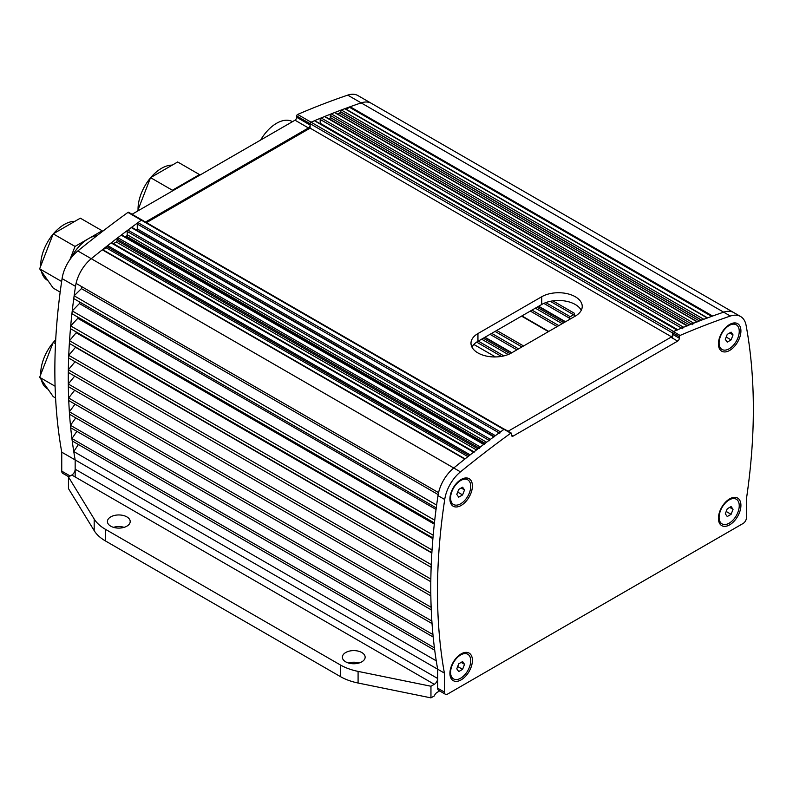 <?xml version="1.0" encoding="UTF-8"?>
<svg xmlns="http://www.w3.org/2000/svg" width="793" height="793" viewBox="0 0 793 793"><rect width="100%" height="100%" fill="white"/><g stroke="black" fill="none" stroke-linecap="round" stroke-linejoin="round"><path stroke-width="1.19" d="M126.86 516.877A11.389 6.582 180 0 1 130.201 521.526A11.389 6.582 180 0 1 123.163 527.603A11.389 6.582 180 0 1 110.752 526.185A11.389 6.582 180 0 1 107.412 521.526A11.389 6.582 180 0 1 114.45 515.45A11.389 6.582 180 0 1 126.86 516.877M361.806 652.53A11.389 6.582 180 0 1 365.147 657.179A11.389 6.582 180 0 1 358.119 663.255A11.389 6.582 180 0 1 345.698 661.828A11.389 6.582 180 0 1 342.368 657.179A11.389 6.582 180 0 1 349.396 651.103A11.389 6.582 180 0 1 361.806 652.53M541.718 296.741A23.731 13.699 180 0 1 567.58 293.767A23.731 13.699 180 0 1 582.231 306.425A23.731 13.699 180 0 1 575.282 316.12L511.505 352.935A23.731 13.699 180 0 1 485.643 355.908A23.731 13.699 180 0 1 470.992 343.25A23.731 13.699 180 0 1 477.941 333.556L541.718 296.741L541.718 304.492L477.941 341.307A23.731 13.699 0 0 0 471.964 347.126M581.259 310.301A23.731 13.699 0 0 0 541.718 304.492M574.439 316.605L574.439 313.304L552.89 300.864M569.404 319.51L569.404 318.152A1.19 0.684 -60 0 1 570.246 316.704L573.607 314.762A1.19 0.684 120 0 0 574.439 313.304M730.373 316.04A949.34 548.112 120 0 0 680.087 335.439L673.376 331.563A949.34 548.112 120 0 1 723.652 312.164L730.373 316.04A28.479 16.445 -60 0 1 740.563 316.496L357.93 95.576A28.479 16.445 120 0 0 347.731 95.13L361.162 102.882A28.479 16.445 -60 0 1 371.352 103.328A28.479 16.445 120 0 0 361.162 102.882L723.652 312.164A28.479 16.445 -60 0 1 733.852 312.62A28.479 16.445 120 0 0 723.652 312.164A949.34 548.112 120 0 0 712.61 316.03L350.119 106.748A1.19 0.684 120 0 1 349.564 107.313L711.668 316.377M344.737 108.71L707.237 318.003A1.19 0.684 -60 0 1 707.683 318.013L345.183 108.73A1.19 0.684 120 0 0 344.737 108.71A949.34 548.112 120 0 0 341.317 109.989A1.19 0.684 120 0 0 340.326 111.516L701.627 320.104M707.237 318.003A949.34 548.112 120 0 0 703.807 319.282L341.317 109.989M697.354 321.75L335.052 112.566A1.19 0.684 120 0 0 334.587 112.566L697.087 321.849A1.19 0.684 -60 0 1 697.543 321.859M697.087 321.849A949.34 548.112 120 0 0 693.726 323.167L331.226 113.875A1.19 0.684 120 0 0 330.265 115.391L691.595 324.01M692.755 324.684A1.19 0.684 -60 0 1 693.726 323.167M687.283 325.745L324.981 116.571A1.19 0.684 120 0 0 324.506 116.571L687.006 325.854A1.19 0.684 -60 0 1 687.472 325.854M687.006 325.854A949.34 548.112 120 0 0 683.645 327.231L321.145 117.949A1.19 0.684 120 0 0 320.194 119.456L681.564 328.094M682.684 328.748A1.19 0.684 -60 0 1 683.645 327.231M677.202 329.928L314.91 120.754A1.19 0.684 120 0 0 314.424 120.754L676.925 330.047A1.19 0.684 -60 0 1 677.41 330.037M676.925 330.047A949.34 548.112 120 0 0 673.564 331.474L311.064 122.191A1.19 0.684 120 0 0 310.122 123.698A1.19 0.684 -60 0 1 311.064 122.191L297.643 114.44A1.19 0.684 120 0 0 296.691 115.947L296.691 117.295A2.369 1.368 -60 0 1 295.016 120.199L132.064 214.279M146.497 222.615L310.122 128.149L310.122 123.698L672.613 332.981L672.613 337.431M504.308 429.191L128.625 212.296A1.19 0.684 120 0 0 127.931 212.425L141.352 220.176A1.19 0.684 -60 0 1 142.056 220.048A1.19 0.684 120 0 0 141.352 220.176L503.852 429.459A949.34 548.112 120 0 0 500.492 431.907L137.992 222.625A1.19 0.684 120 0 0 137.268 224.003L499.114 432.909M499.759 433.285A1.19 0.684 -60 0 1 500.492 431.907M494.188 436.546L131.985 227.432A1.19 0.684 120 0 0 131.271 227.571L493.771 436.854A1.19 0.684 -60 0 1 494.485 436.715M493.771 436.854A949.34 548.112 120 0 0 490.411 439.362L127.911 230.079A1.19 0.684 120 0 0 127.197 231.447L489.063 440.373M489.687 440.73A1.19 0.684 -60 0 1 490.411 439.362M484.107 444.11L121.914 234.996A1.19 0.684 120 0 0 121.19 235.144L483.69 444.427A1.19 0.684 -60 0 1 484.414 444.278M483.69 444.427A949.34 548.112 120 0 0 480.33 446.994L117.83 237.712A1.19 0.684 120 0 0 117.126 239.07L479.012 448.005M479.626 448.352A1.19 0.684 -60 0 1 480.33 446.994M474.036 451.851L111.843 242.747A1.19 0.684 120 0 0 111.109 242.896L473.599 452.188A1.19 0.684 -60 0 1 474.343 452.03M473.599 452.188A949.34 548.112 120 0 0 470.18 454.865L107.679 245.582A1.19 0.684 120 0 0 107.025 246.643L469.119 455.697M137.992 222.625A949.34 548.112 120 0 1 141.352 220.176A949.34 548.112 120 0 0 91.264 258.706A949.34 548.112 120 0 1 102.307 249.825L464.797 459.107A949.34 548.112 120 0 0 453.755 467.989A28.479 16.445 120 0 0 438.004 495.635A569.602 328.867 120 0 0 437.667 669.203A569.602 328.867 -60 0 1 436.259 660.827L73.759 451.534A569.602 328.867 120 0 0 75.166 459.92L75.166 469.208A4.748 2.736 -60 0 1 71.816 475.027L68.456 476.96L94.189 519.028A47.471 27.408 0 0 0 105.38 529.278L340.326 664.93A47.471 27.408 0 0 0 358.089 671.393L430.956 686.242L430.956 697.87L434.306 695.937A4.748 2.736 120 0 1 437.221 692.319L439.629 690.921M438.569 492.671A28.479 16.445 -60 0 1 453.755 467.989L91.264 258.706A28.479 16.445 120 0 0 76.069 283.388L438.569 492.671M436.259 507.887A569.602 328.867 -60 0 1 436.636 505.082L74.136 295.799A569.602 328.867 120 0 0 73.759 298.594L436.259 507.887M434.415 522.993A569.602 328.867 -60 0 1 434.733 520.218L72.232 310.925A569.602 328.867 120 0 0 71.925 313.701L434.415 522.993M432.958 537.941A569.602 328.867 -60 0 1 433.196 535.196L70.696 325.913A569.602 328.867 120 0 0 70.458 328.649L432.958 537.941M431.868 552.721A569.602 328.867 -60 0 1 432.036 550.005L69.536 340.722A569.602 328.867 120 0 0 69.368 343.428L431.868 552.721M431.144 567.312A569.602 328.867 -60 0 1 431.253 564.636L68.753 355.353A569.602 328.867 120 0 0 68.654 358.03L431.144 567.312M430.807 581.705A569.602 328.867 -60 0 1 430.837 579.068L68.347 369.786A569.602 328.867 120 0 0 68.307 372.423L430.807 581.705M430.837 595.89A569.602 328.867 -60 0 1 430.807 593.293L68.307 384.01A569.602 328.867 120 0 0 68.347 386.607L430.837 595.89M431.253 609.847A569.602 328.867 -60 0 1 431.144 607.299L68.654 398.007A569.602 328.867 120 0 0 68.753 400.564L431.253 609.847M432.036 623.576A569.602 328.867 -60 0 1 431.868 621.058L69.368 411.775A569.602 328.867 120 0 0 69.536 414.293L432.036 623.576M433.196 637.047A569.602 328.867 -60 0 1 432.958 634.578L70.458 425.296A569.602 328.867 120 0 0 70.696 427.764L433.196 637.047M434.733 650.25A569.602 328.867 -60 0 1 434.415 647.841L71.925 438.549A569.602 328.867 120 0 0 72.232 440.967L434.733 650.25M504.794 429.657A0.952 0.545 120 0 0 504.041 429.32L510.751 433.196A949.34 548.112 120 0 0 460.465 471.865A28.479 16.445 -60 0 0 444.714 499.511L438.004 495.635L444.714 499.511A569.602 328.867 120 0 0 444.377 673.079L437.667 669.203L437.667 678.491L75.166 469.208M71.816 475.027L434.306 684.309A4.748 2.736 120 0 0 437.667 678.491M434.306 684.309L430.956 686.242M359.08 662.988A11.389 6.582 0 0 0 348.424 662.988M124.134 527.345A11.389 6.582 0 0 0 113.478 527.345M430.956 697.87L358.089 683.021A47.471 27.408 180 0 1 340.326 676.558L105.38 540.905A47.471 27.408 180 0 1 94.189 530.656L68.456 488.587L68.456 476.96M73.759 451.534L78.418 444.536M71.925 438.549L76.901 431.342M70.458 425.296L75.771 417.891M69.368 411.775L75.028 404.182M68.654 398.007L74.661 390.255M68.307 384.01L74.671 376.09M68.347 369.786L75.067 361.727M68.753 355.353L75.672 347.076M69.536 340.722L76.604 332.198M70.696 325.913L77.803 318.33L77.922 317.17M72.232 310.925L79.429 303.55L79.617 301.984M74.136 295.799L81.411 288.622L81.699 286.64M102.307 249.825A1.19 0.684 120 0 0 102.862 249.745L106.222 247.812A1.19 0.684 120 0 0 107.025 246.643M111.109 242.896A949.34 548.112 120 0 0 107.679 245.582M113.419 243.649L116.284 241.994A1.19 0.684 120 0 0 117.126 240.547L117.126 239.07M121.19 235.144A949.34 548.112 120 0 0 117.83 237.712M125.165 236.869L126.355 236.185A1.19 0.684 120 0 0 127.197 234.728L127.197 231.447M131.271 227.571A949.34 548.112 120 0 0 127.911 230.079M136.703 230.158A1.19 0.684 120 0 0 137.268 228.919L137.268 224.003M314.424 120.754A949.34 548.112 120 0 0 311.064 122.191A949.34 548.112 120 0 1 361.162 102.882A949.34 548.112 120 0 0 350.119 106.748M320.114 123.758A1.19 0.684 120 0 0 320.194 123.302L320.194 119.456M324.506 116.571A949.34 548.112 120 0 0 321.145 117.949M329.254 119.039L329.422 118.94A1.19 0.684 120 0 0 330.265 117.493L330.265 115.391M334.587 112.566A949.34 548.112 120 0 0 331.226 113.875M337.759 114.133L339.493 113.131A1.19 0.684 120 0 0 340.326 111.674L340.326 111.516M707.554 317.884L346.204 109.256L349.564 107.313M438.172 494.594L81.411 288.622M436.051 509.443L79.429 303.55M434.296 524.143L77.803 318.33M432.889 538.675L76.544 332.941M431.848 553.028L75.662 347.384M444.377 673.079L444.377 692.061L437.667 688.185L437.667 669.203L75.166 459.92L75.166 476.96M671.512 336.797L310.122 128.149M461.159 679.849A15.9 9.179 -60 0 1 449.918 673.356A15.9 9.179 -60 0 1 461.159 653.878L461.159 653.888A15.9 9.179 -60 0 1 472.41 660.371A15.9 9.179 -60 0 1 461.159 679.849M729.679 524.827A15.9 9.179 -60 0 1 718.428 518.335A15.9 9.179 -60 0 1 729.679 498.856L729.679 498.856A15.9 9.179 -60 0 1 740.92 505.349A15.9 9.179 -60 0 1 729.679 524.827M461.159 505.448A15.9 9.179 -60 0 1 449.918 498.956A15.9 9.179 -60 0 1 461.159 479.478L461.159 479.478A15.9 9.179 -60 0 1 472.41 485.97A15.9 9.179 -60 0 1 461.159 505.448M729.679 350.417A15.9 9.179 -60 0 1 718.428 343.924A15.9 9.179 -60 0 1 729.679 324.446L729.679 324.446A15.9 9.179 -60 0 1 740.92 330.939A15.9 9.179 -60 0 1 729.679 350.417M673.376 331.563A0.952 0.545 120 0 0 672.613 332.763L672.613 334.329A2.369 1.368 -60 0 1 670.937 337.243L508.105 431.253M670.937 337.243L677.648 341.119A2.369 1.368 120 0 0 679.333 338.205L672.613 334.329M672.613 332.763L679.333 336.638L679.333 338.205M511.505 435.099A2.369 1.368 120 0 0 512 436.19A2.369 1.368 120 0 0 513.19 436.071L511.505 435.099L511.505 433.533A0.952 0.545 -60 0 0 511.316 433.097L504.596 429.221M677.648 341.119L513.19 436.071M510.751 433.196A0.952 0.545 -60 0 1 511.316 433.097M740.563 316.496A28.479 16.445 -60 0 1 746.124 325.497L746.124 325.497A569.602 328.867 -60 0 1 746.461 498.678L746.461 517.651A4.748 2.736 -60 0 1 743.1 523.469L447.738 693.994A4.748 2.736 -60 0 1 445.359 694.232A4.748 2.736 -60 0 1 444.377 692.061M679.333 336.638A0.952 0.545 -60 0 1 680.087 335.439M437.667 688.185A4.748 2.736 120 0 0 438.648 690.356L445.359 694.232M504.041 429.32A949.34 548.112 120 0 0 453.755 467.989L460.465 471.865M467.781 479.834A14.244 8.217 -60 0 1 470.725 486.357A14.244 8.217 -60 0 1 464.51 500.69A14.244 8.217 -60 0 1 453.537 504.497A14.244 8.217 -60 0 1 450.593 497.984A14.244 8.217 -60 0 1 456.808 483.651A14.244 8.217 -60 0 1 467.781 479.834L467.107 479.448A14.244 8.217 120 0 0 460.555 479.844M449.938 498.242A14.244 8.217 120 0 0 452.862 504.11L453.537 504.497M456.778 494.406L458.721 489.41L462.597 487.18L464.529 489.935L462.597 494.921L458.721 497.161L456.778 494.406M462.597 494.921L457.68 492.086M464.529 489.935L461.179 487.992M467.781 654.245A14.244 8.217 -60 0 1 470.725 660.767A14.244 8.217 -60 0 1 464.51 675.091A14.244 8.217 -60 0 1 453.537 678.907A14.244 8.217 -60 0 1 450.593 672.385A14.244 8.217 -60 0 1 456.808 658.061A14.244 8.217 -60 0 1 467.781 654.245L467.107 653.858A14.244 8.217 120 0 0 460.555 654.255M449.938 672.652A14.244 8.217 120 0 0 452.862 678.521L453.537 678.907M456.778 668.816L458.721 663.82L462.597 661.58L464.529 664.336L462.597 669.332L458.721 671.572L456.778 668.816M462.597 669.332L457.68 666.497M464.529 664.336L461.179 662.403M736.291 499.213A14.244 8.217 -60 0 1 739.245 505.736A14.244 8.217 -60 0 1 733.029 520.069A14.244 8.217 -60 0 1 722.056 523.886A14.244 8.217 -60 0 1 719.102 517.363A14.244 8.217 -60 0 1 725.317 503.03A14.244 8.217 -60 0 1 736.291 499.213L735.626 498.827A14.244 8.217 120 0 0 729.074 499.223M718.448 517.631A14.244 8.217 120 0 0 721.382 523.499L722.056 523.886M725.298 513.785L727.24 508.789L731.106 506.558L733.049 509.314L731.106 514.31L727.24 516.54L725.298 513.785M731.106 514.31L726.2 511.465M733.049 509.314L729.689 507.371M736.291 324.813A14.244 8.217 -60 0 1 739.245 331.325A14.244 8.217 -60 0 1 733.029 345.659A14.244 8.217 -60 0 1 722.056 349.475A14.244 8.217 -60 0 1 719.102 342.953A14.244 8.217 -60 0 1 725.317 328.629A14.244 8.217 -60 0 1 736.291 324.813L735.626 324.426A14.244 8.217 120 0 0 729.074 324.813M718.448 343.22A14.244 8.217 120 0 0 721.382 349.089L722.056 349.475M725.298 339.384L727.24 334.388L731.106 332.148L733.049 334.904L731.106 339.9L727.24 342.14L725.298 339.384M731.106 339.9L726.2 337.065M733.049 334.904L729.689 332.971M142.056 220.048A1.19 0.684 -60 0 1 142.304 220.593M61.745 452.169L75.166 459.92A569.602 328.867 120 0 1 75.504 286.352L62.082 278.601L75.504 286.352A28.479 16.445 -60 0 1 91.264 258.706L77.833 250.955A28.479 16.445 120 0 0 62.082 278.601A569.602 328.867 120 0 0 61.745 452.169L61.745 471.151A4.748 2.736 120 0 0 62.726 473.322L68.743 476.791M296.691 115.947L310.122 123.698L310.122 125.046L296.691 117.295M295.016 120.199L308.447 127.951A2.369 1.368 120 0 0 310.122 125.046M308.447 127.951L145.496 222.03M347.731 95.13A949.34 548.112 120 0 0 297.643 114.44M127.931 212.425A949.34 548.112 120 0 0 77.833 250.955M97.202 235.521A33.227 19.181 120 0 0 88.598 238.604A33.227 19.181 120 0 0 70.656 258.568M53.091 234.163A33.227 19.181 120 0 0 40.711 265.219A33.227 19.181 120 0 0 40.721 266.051M41.375 271.256A33.227 19.181 120 0 0 47.59 280.425L47.976 280.653M74.899 221.316A33.227 19.181 120 0 0 53.508 233.677M69.933 259.579L75.028 246.435L102.158 230.773L80.341 218.174L53.21 233.846L39.65 268.807L53.21 288.097L60.169 292.111M61.626 281.624L61.785 280.583M102.158 230.773L102.575 231.358M53.21 233.846L75.028 246.435M39.65 268.807L61.467 281.396M191.509 179.961A33.227 19.181 120 0 0 185.929 182.41A33.227 19.181 120 0 0 180.358 186.405M150.422 177.969A33.227 19.181 120 0 0 138.041 209.015A33.227 19.181 120 0 0 138.051 209.848M172.24 165.122A33.227 19.181 120 0 0 150.839 177.473M171.982 191.242L172.368 190.241L199.499 174.579L177.682 161.98L150.551 177.642L137.566 211.107M199.499 174.579L199.886 175.124M150.551 177.642L172.368 190.241M53.091 342.685A33.227 19.181 120 0 0 40.711 373.731A33.227 19.181 120 0 0 40.721 374.564M41.375 379.778A33.227 19.181 120 0 0 47.59 388.947L47.976 389.175M55.708 339.781A33.227 19.181 120 0 0 53.508 342.189M55.639 340.96L53.21 342.358L39.65 377.319L53.21 396.619L55.579 397.987M53.21 342.358L55.5 343.686M39.65 377.319L55.084 386.231M260.629 140.054A32.037 18.497 -60 0 1 292.488 121.666M477.941 333.556L477.941 341.307M563.863 322.711L537.02 307.208M565.548 321.74L538.695 306.237M543.849 303.402L569.404 318.152M535.334 308.17L562.187 323.673M558.837 325.616L531.984 310.113M105.38 540.905L105.38 529.278M94.189 519.028L94.189 530.656M358.089 671.393L358.089 683.021M340.326 676.558L340.326 664.93M476.652 342.12L501.394 356.394M503.872 355.888L478.278 341.119M481.638 339.176L508.214 354.521M510.107 353.678L483.314 338.214M511.842 352.746L484.989 337.243M490.024 334.339L516.877 349.832M518.553 348.87L491.7 333.367M495.06 331.424L521.913 346.928M523.588 345.966L496.735 330.463M548.766 331.424L521.913 315.921M530.299 311.084L557.152 326.587M570.246 316.704L545.822 302.599M550.312 301.32L573.607 314.762M495.476 356.939L473.867 344.469M102.862 249.745L465.094 458.879M106.222 247.812L467.92 456.639M116.284 241.994L476.484 449.948M117.126 240.547L477.921 448.848M126.355 236.185L485.138 443.327M127.197 234.728L486.595 442.226M137.268 228.919L495.377 435.664M339.493 113.131L699.436 320.937M340.326 111.674L701.448 320.174M329.422 118.94L687.472 325.665M330.265 117.493L689.454 324.862M320.194 123.302L677.708 329.71M70.141 475.988L61.745 471.151M565.201 321.938L538.348 306.435M511.495 352.944L484.642 337.441M548.419 331.633L521.566 316.129"/></g></svg>
